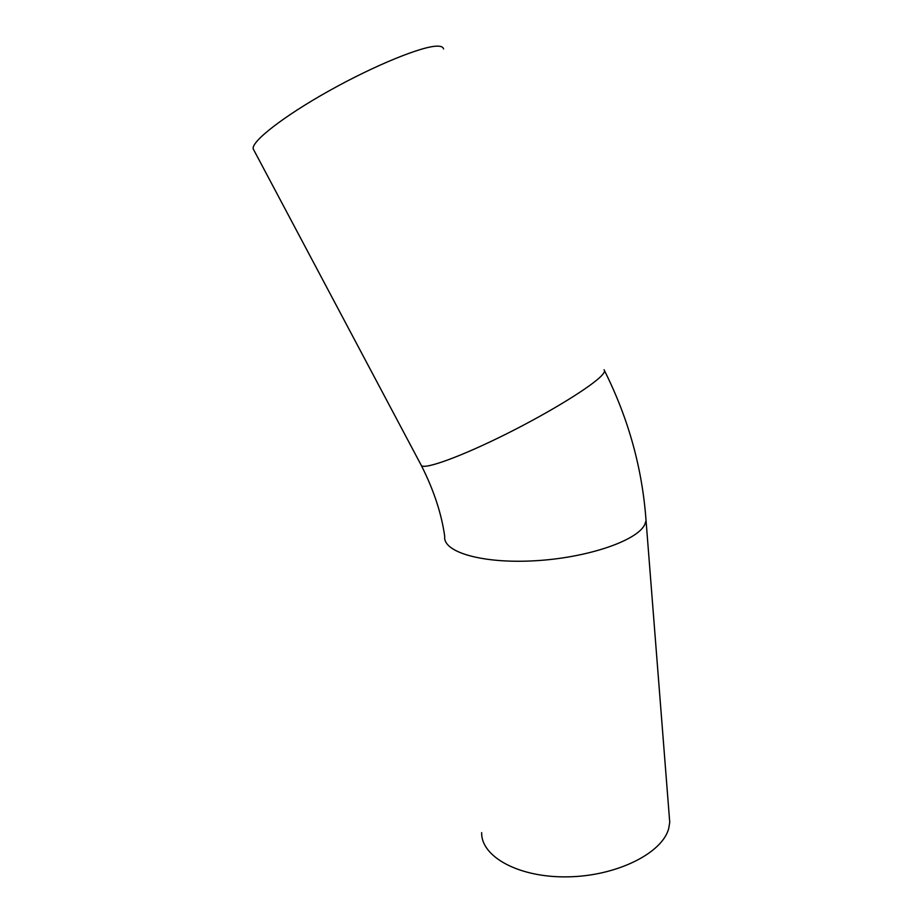 <?xml version="1.0" encoding="UTF-8"?>
<svg xmlns="http://www.w3.org/2000/svg" width="923" height="923" viewBox="0 0 923 923"><rect width="100%" height="100%" fill="white"/><g stroke="black" fill="none" stroke-linecap="round" stroke-linejoin="round"><path stroke-width="1.38" d="M669.198 815.436L669.74 822.347L668.737 828.381C662.518 853.14 616.645 876.192 567.645 876.85C518.611 877.761 480.941 856.59 481.656 832.615M443.536 48.977C443.248 47.142 441.309 46.196 437.71 46.15C422.988 45.723 374.888 65.187 329.061 90.858C283.153 116.506 251.194 141.646 253.214 148.891L253.917 150.218M669.74 822.347L646.054 520.63L644.762 524.541C637.297 540.728 587.155 557.942 534.521 560.792C481.829 563.791 442.648 551.942 444.736 536.528C441.598 513.846 433.822 490.217 421.419 465.642L420.923 464.707M604.034 369.765C605.084 370.631 604.519 372.315 602.35 374.83C593.604 385.191 551.458 411.404 506.554 433.845C461.615 456.354 425.249 469.53 421.419 465.642L253.214 148.891M646.054 520.63C642.327 468.549 628.494 418.604 604.542 370.769"/></g></svg>
